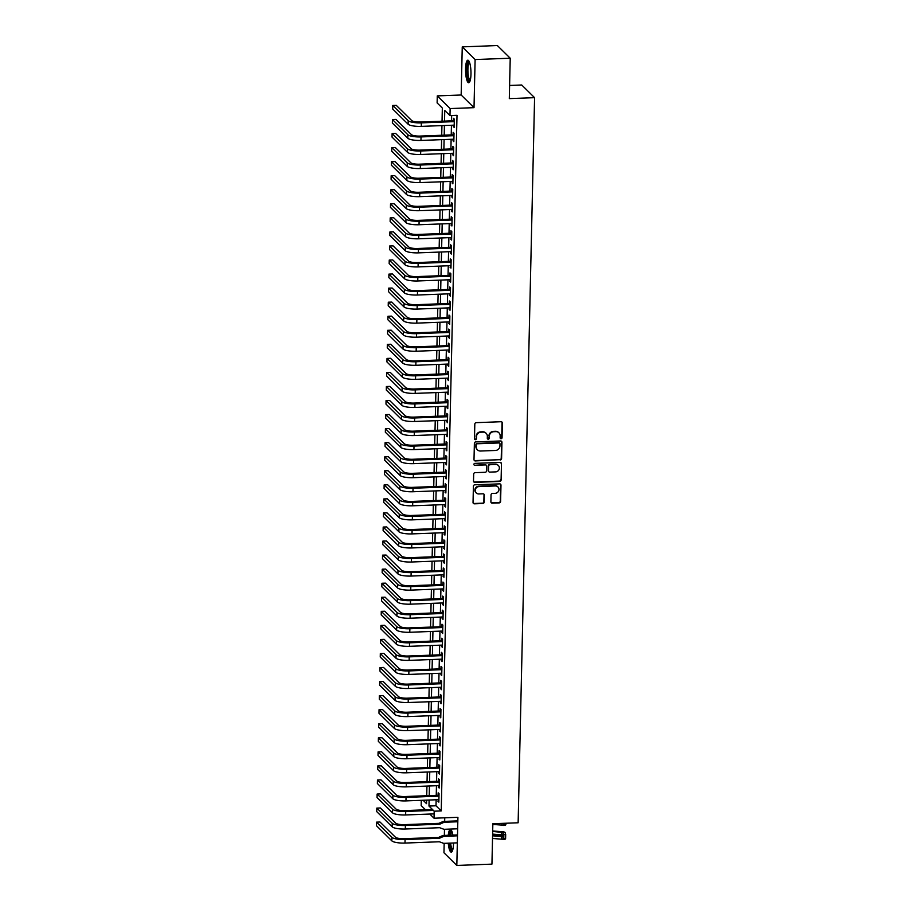 <?xml version="1.0" encoding="UTF-8"?>
<svg xmlns="http://www.w3.org/2000/svg" width="911" height="911" viewBox="0 0 911 911"><rect width="100%" height="100%" fill="white"/><g stroke="black" fill="none" stroke-linecap="round" stroke-linejoin="round"><path stroke-width="1.37" d="M501.073 438.715A0.991 0.934 134.6 0 0 502.052 437.713L502.382 423.057A1.423 1.332 134.6 0 0 501.039 421.725L476.225 422.658A1.423 1.332 134.6 0 0 474.813 424.093L474.483 438.749A0.991 0.934 134.6 0 0 475.428 439.671A0.991 0.934 134.6 0 0 476.407 438.669L476.453 436.779A4.544 4.282 134.6 0 1 480.962 432.201L483.035 432.121A4.544 4.282 134.6 0 1 487.351 436.369L487.305 438.259A0.991 0.934 134.6 0 0 488.25 439.193A0.991 0.934 134.6 0 0 489.23 438.191L489.275 436.289A4.544 4.282 134.6 0 1 493.785 431.712L495.857 431.632A4.544 4.282 134.6 0 1 500.162 435.879L500.128 437.781A0.991 0.934 134.6 0 0 501.073 438.715M500.241 438.259A0.991 0.934 134.6 0 0 501.71 437.371L502.041 422.715A1.423 1.332 134.6 0 0 501.813 421.941M474.597 439.227A0.991 0.934 134.6 0 0 476.066 438.328L476.453 436.779M487.419 438.738A0.991 0.934 134.6 0 0 488.888 437.849L489.275 436.289M448.258 843.187A11.285 2.687 -92.2 0 0 451.23 852.127A11.285 2.687 -92.2 0 0 453.519 843.518A11.285 2.687 -92.2 0 0 453.519 842.994M452.915 835.102A11.285 2.687 -92.2 0 0 450.376 829.568A11.285 2.687 -92.2 0 0 448.269 835.273M470.976 74.144A11.285 2.687 -92.2 0 0 467.844 60.194A11.285 2.687 -92.2 0 0 465.555 68.803A11.285 2.687 -92.2 0 0 468.687 82.753A11.285 2.687 -92.2 0 0 470.976 74.144M490.892 501.836A1.423 1.332 134.6 0 0 492.236 503.157L499.194 502.895A1.423 1.332 134.6 0 0 500.606 501.471L500.982 485.187A1.423 1.332 134.6 0 0 499.627 483.866L474.813 484.8A1.423 1.332 134.6 0 0 473.401 486.235L473.037 502.508A1.423 1.332 134.6 0 0 474.38 503.829L482.796 503.521A1.423 1.332 134.6 0 0 484.196 502.086L484.356 495.117A1.423 1.332 134.6 0 0 483.012 493.796L478.844 493.944A3.803 3.576 134.6 0 1 475.553 488.979A3.803 3.576 134.6 0 1 479.004 486.565L495.345 485.95A3.803 3.576 134.6 0 1 498.636 490.927A3.803 3.576 134.6 0 1 495.174 493.341L492.452 493.443A1.423 1.332 134.6 0 0 491.04 494.867L490.892 501.836M436.141 799.767L436.005 805.791L441.22 810.927L434.194 811.189L434.035 818.215L429.798 814.047M510.228 58.224L475.109 59.545L462.253 46.871L497.36 45.55L510.228 58.224L509.306 98.616L534.586 97.671L518.131 822.781L492.851 823.726L491.94 864.129L456.821 865.45L457.914 817.315L434.035 818.215M462.253 46.871L461.16 95.006L474.016 107.669L475.109 59.545M474.016 107.669L450.136 108.568L449.977 115.595L444.762 110.459L444.522 121.106M441.22 810.927L457.003 115.333L449.977 115.595M500.173 459.998A1.423 1.332 134.6 0 0 501.585 458.575L501.95 442.29A1.423 1.332 134.6 0 0 500.606 440.97L475.781 441.903A1.423 1.332 134.6 0 0 474.38 443.327L474.005 459.611A1.423 1.332 134.6 0 0 475.348 460.932L499.82 459.656A1.423 1.332 134.6 0 0 501.232 458.233L501.608 441.949A1.423 1.332 134.6 0 0 501.38 441.186M501.46 463.745L501.096 480.017A1.423 1.332 134.6 0 1 499.683 481.452L474.87 482.386A1.423 1.332 134.6 0 1 473.515 481.054L473.674 474.096A1.423 1.332 134.6 0 1 475.086 472.661L485.153 472.285A1.423 1.332 134.6 0 0 486.565 470.85L486.668 466.227A1.423 1.332 134.6 0 0 485.324 464.906L474.847 465.293A0.991 0.934 134.6 0 1 473.982 463.995A0.991 0.934 134.6 0 1 474.882 463.369L500.116 462.412A1.423 1.332 134.6 0 1 501.46 463.745L501.096 480.017M444.169 843.335L443.964 852.776L456.821 865.45M453.314 125.171L454.145 127.597L454.338 119.17L453.473 118.316L453.416 120.776M452.995 139.224L453.826 141.649L454.02 133.222L453.154 132.368L453.097 134.828M452.676 153.276L453.507 155.713L453.701 147.275L452.835 146.42L452.778 148.88M452.357 167.339L453.188 169.765L453.382 161.327L452.516 160.473L452.46 162.932M452.038 181.391L452.869 183.817L453.063 175.379L452.198 174.525L452.141 176.985M451.719 195.444L452.551 197.869L452.744 189.431L451.879 188.577L451.822 191.037M451.4 209.496L452.232 211.921L452.425 203.483L451.56 202.629L451.503 205.089M451.082 223.548L451.913 225.974L452.107 217.535L451.241 216.681L451.184 219.141M450.763 237.6L451.594 240.026L451.788 231.588L450.922 230.734L450.865 233.193M450.444 251.652L451.275 254.078L451.469 245.64L450.603 244.786L450.546 247.245M450.125 265.705L450.956 268.13L451.15 259.692L450.285 258.838L450.228 261.298M449.806 279.757L450.638 282.182L450.831 273.744L449.966 272.89L449.909 275.35M449.487 293.809L450.319 296.234L450.512 287.796L449.647 286.942L449.59 289.402M449.169 307.861L450 310.287L450.193 301.848L449.328 300.994L449.271 303.454M448.85 321.913L449.681 324.339L449.875 315.901L449.009 315.047L448.952 317.506M448.531 335.965L449.362 338.391L449.556 329.953L448.69 329.099L448.633 331.558M448.212 350.018L449.043 352.443L449.237 344.005L448.371 343.151L448.314 345.611M447.893 364.07L448.724 366.495L448.918 358.069L448.053 357.203L447.996 359.663M447.574 378.122L448.406 380.547L448.599 372.121L447.734 371.255L447.677 373.715M447.255 392.174L448.087 394.6L448.28 386.173L447.415 385.307L447.358 387.767M446.937 406.226L447.768 408.652L447.961 400.225L447.096 399.36L447.039 401.819M446.618 420.278L447.449 422.704L447.643 414.277L446.777 413.412L446.72 415.871M446.299 434.331L447.13 436.756L447.324 428.329L446.458 427.464L446.401 429.924M445.98 448.383L446.811 450.808L447.005 442.382L446.139 441.528L446.083 443.976M445.661 462.435L446.492 464.861L446.686 456.434L445.821 455.58L445.764 458.028M445.342 476.487L446.174 478.913L446.367 470.486L445.502 469.632L445.445 472.092M445.024 490.539L445.855 492.965L446.048 484.538L445.183 483.684L445.126 486.144M444.705 504.592L445.536 507.017L445.73 498.59L444.864 497.736L444.807 500.196M444.386 518.644L445.217 521.069L445.411 512.642L444.545 511.788L444.488 514.248M444.067 532.696L444.898 535.121L445.092 526.695L444.226 525.841L444.169 528.3M443.748 546.748L444.579 549.174L444.773 540.747L443.908 539.893L443.851 542.352M443.429 560.8L444.261 563.226L444.454 554.799L443.577 553.945L443.532 556.405M443.11 574.852L443.942 577.278L444.135 568.851L443.258 567.997L443.213 570.457M442.792 588.905L443.623 591.33L443.816 582.903L442.94 582.049L442.894 584.509M442.473 602.957L443.304 605.382L443.498 596.956L442.621 596.101L442.575 598.561M442.154 617.009L442.985 619.434L443.179 611.008L442.302 610.154L442.256 612.613M441.835 631.061L442.666 633.487L442.86 625.06L441.983 624.206L441.937 626.666M441.516 645.113L442.347 647.539L442.541 639.112L441.664 638.258L441.619 640.718M441.197 659.165L442.029 661.602L442.222 653.164L441.345 652.31L441.3 654.77M440.878 673.229L441.71 675.655L441.903 667.216L441.026 666.362L440.981 668.822M440.56 687.281L441.391 689.707L441.584 681.269L440.708 680.415L440.662 682.874M440.241 701.333L441.072 703.759L441.266 695.321L440.389 694.467L440.343 696.926M439.922 715.386L440.753 717.811L440.947 709.373L440.07 708.519L440.024 710.979M439.603 729.438L440.434 731.863L440.628 723.425L439.751 722.571L439.706 725.031M439.284 743.49L440.115 745.915L440.309 737.477L439.432 736.623L439.387 739.083M438.965 757.542L439.797 759.968L439.99 751.529L439.113 750.675L439.068 753.135M438.646 771.594L439.478 774.02L439.671 765.582L438.795 764.728L438.749 767.187M438.328 785.646L439.159 788.072L439.353 779.634L438.476 778.78L438.43 781.239M451.662 115.526L451.549 120.844M451.446 125.251L451.23 134.896M451.127 139.303L450.911 148.948M450.808 153.355L450.592 163.001M450.49 167.408L450.273 177.053M450.171 181.46L449.954 191.105M449.852 195.512L449.635 205.157M449.533 209.564L449.317 219.209M449.214 223.616L448.998 233.262M448.895 237.669L448.679 247.314M448.576 251.721L448.36 261.366M448.258 265.773L448.041 275.418M447.939 279.825L447.722 289.47M447.62 293.877L447.403 303.522M447.301 307.929L447.085 317.575M446.982 321.982L446.766 331.627M446.663 336.034L446.447 345.679M446.344 350.086L446.128 359.731M446.026 364.138L445.809 373.783M445.707 378.19L445.49 387.847M445.388 392.242L445.172 401.899M445.069 406.295L444.853 415.951M444.75 420.347L444.534 430.003M444.431 434.399L444.215 444.056M444.112 448.451L443.896 458.108M443.794 462.503L443.577 472.16M443.475 476.555L443.258 486.212M443.156 490.608L442.94 500.264M442.837 504.66L442.621 514.316M442.518 518.712L442.302 528.369M442.199 532.764L441.983 542.421M441.881 546.816L441.664 556.473M441.562 560.869L441.345 570.525M441.243 574.921L441.026 584.577M440.924 588.984L440.708 598.629M440.605 603.036L440.389 612.682M440.286 617.089L440.07 626.734M439.967 631.141L439.751 640.786M439.649 645.193L439.432 654.838M439.33 659.245L439.113 668.89M439.011 673.297L438.795 682.943M438.692 687.35L438.476 696.995M438.373 701.402L438.157 711.047M438.054 715.454L437.838 725.099M437.735 729.506L437.519 739.151M437.417 743.558L437.2 753.203M437.098 757.61L436.881 767.256M436.779 771.663L436.563 781.308M436.46 785.715L436.244 795.36M438.009 799.699L438.84 802.124L439.034 793.686L438.157 792.832L438.111 795.292M534.586 97.671L521.73 84.996L509.602 85.452M444.75 817.816L444.67 821.369M444.488 829.283L444.352 835.421M425.494 809.811L421.178 805.552L421.292 800.325M442.029 121.197L442.336 108.056L437.121 102.92L437.28 95.894L450.136 108.568M461.16 95.006L437.28 95.894M429.115 800.029L428.979 806.053L434.194 811.189M444.42 125.513L444.204 135.158M444.101 139.565L443.885 149.21M443.782 153.617L443.566 163.263M443.463 167.67L443.247 177.315M443.145 181.722L442.928 191.367M442.826 195.774L442.609 205.419M442.507 209.826L442.29 219.471M442.188 223.878L441.972 233.523M441.869 237.93L441.653 247.576M441.55 251.983L441.334 261.628M441.231 266.035L441.015 275.68M440.913 280.087L440.696 289.744M440.594 294.139L440.377 303.796M440.275 308.191L440.059 317.848M439.956 322.243L439.74 331.9M439.637 336.296L439.421 345.952M439.318 350.348L439.102 360.004M439 364.4L438.783 374.057M438.681 378.452L438.464 388.109M438.362 392.504L438.145 402.161M438.043 406.557L437.827 416.213M437.724 420.609L437.508 430.265M437.405 434.661L437.189 444.317M437.086 448.713L436.87 458.37M436.768 462.765L436.551 472.422M436.449 476.817L436.232 486.474M436.13 490.881L435.913 500.526M435.811 504.933L435.595 514.578M435.492 518.985L435.276 528.631M435.173 533.037L434.957 542.683M434.854 547.09L434.638 556.735M434.536 561.142L434.319 570.787M434.217 575.194L434 584.839M433.898 589.246L433.682 598.891M433.579 603.298L433.363 612.944M433.26 617.351L433.044 626.996M432.941 631.403L432.725 641.048M432.623 645.455L432.406 655.1M432.304 659.507L432.087 669.152M431.985 673.559L431.768 683.204M431.666 687.611L431.45 697.257M431.347 701.664L431.131 711.309M431.028 715.716L430.812 725.361M430.709 729.768L430.493 739.413M430.391 743.82L430.174 753.465M430.072 757.872L429.855 767.517M429.753 771.924L429.536 781.57M429.434 785.977L429.218 795.633M423.091 800.257L426.542 803.661L426.621 800.12M426.724 795.724L426.94 786.068M427.043 781.672L427.259 772.016M427.361 767.62L427.578 757.963M427.68 753.568L427.897 743.911M427.999 739.516L428.216 729.859M428.318 725.463L428.534 715.807M428.637 711.411L428.853 701.755M428.956 697.359L429.172 687.703M429.275 683.307L429.491 673.65M429.593 669.243L429.821 659.598M429.912 655.191L430.14 645.546M430.231 641.139L430.459 631.494M430.55 627.087L430.778 617.442M430.869 613.035L431.097 603.389M431.188 598.982L431.415 589.337M431.507 584.93L431.734 575.285M431.825 570.878L432.053 561.233M432.144 556.826L432.372 547.181M432.463 542.774L432.691 533.129M432.782 528.722L433.01 519.076M433.101 514.669L433.329 505.024M433.42 500.617L433.647 490.972M433.738 486.565L433.966 476.92M434.057 472.513L434.285 462.868M434.376 458.461L434.604 448.816M434.695 444.409L434.923 434.763M435.014 430.356L435.242 420.711M435.333 416.304L435.56 406.659M435.652 402.252L435.879 392.607M435.97 388.2L436.198 378.555M436.289 374.148L436.517 364.491M436.608 360.096L436.836 350.439M436.927 346.043L437.155 336.387M437.246 331.991L437.474 322.335M437.565 317.939L437.792 308.282M437.884 303.887L438.111 294.23M438.202 289.835L438.43 280.178M438.521 275.782L438.749 266.126M438.84 261.73L439.068 252.074M439.159 247.678L439.387 238.022M439.478 233.626L439.706 223.969M439.797 219.574L440.024 209.917M440.115 205.522L440.343 195.865M440.434 191.469L440.662 181.813M440.753 177.417L440.981 167.761M441.072 163.354L441.3 153.708M441.391 149.302L441.619 139.656M441.71 135.249L441.937 125.604M436.005 805.791L428.979 806.053M453.279 126.743L454.168 126.709M452.961 140.795L453.849 140.761M452.642 154.847L453.53 154.813M452.323 168.899L453.211 168.865M452.004 182.952L452.892 182.917M451.685 197.004L452.573 196.97M451.366 211.056L452.255 211.033M451.047 225.108L451.936 225.085M450.729 239.172L451.617 239.137M450.41 253.224L451.298 253.19M450.091 267.276L450.979 267.242M449.772 281.328L450.66 281.294M449.453 295.38L450.341 295.346M449.134 309.433L450.023 309.398M448.816 323.485L449.704 323.451M448.497 337.537L449.385 337.503M448.178 351.589L449.066 351.555M447.859 365.641L448.747 365.607M447.54 379.693L448.428 379.659M447.221 393.746L448.11 393.711M446.902 407.798L447.791 407.764M446.584 421.85L447.472 421.816M446.265 435.902L447.153 435.868M445.946 449.954L446.834 449.92M445.627 464.006L446.515 463.972M445.308 478.059L446.196 478.024M444.989 492.111L445.878 492.077M444.67 506.163L445.559 506.129M444.352 520.215L445.24 520.181M444.033 534.267L444.921 534.233M443.714 548.32L444.602 548.285M443.395 562.372L444.283 562.338M443.076 576.424L443.964 576.39M442.757 590.476L443.646 590.442M442.439 604.528L443.327 604.494M442.12 618.58L443.008 618.546M441.801 632.633L442.689 632.598M441.482 646.685L442.37 646.651M441.163 660.737L442.051 660.703M440.844 674.789L441.733 674.755M440.525 688.841L441.414 688.807M440.207 702.893L441.095 702.859M439.888 716.946L440.776 716.923M439.569 730.998L440.457 730.975M439.25 745.061L440.138 745.027M438.931 759.114L439.819 759.079M438.612 773.166L439.501 773.132M438.293 787.218L439.182 787.184M437.975 801.27L438.863 801.236M498.772 432.645A4.544 4.282 134.6 0 0 495.504 431.29L495.857 431.632M488.922 435.948A4.544 4.282 134.6 0 1 493.443 431.37L495.504 431.29M485.95 433.124A4.544 4.282 134.6 0 0 482.682 431.78L483.035 432.121M476.111 436.437A4.544 4.282 134.6 0 1 480.621 431.86L482.682 431.78M474.232 460.385A1.423 1.332 134.6 0 0 475.007 460.59L499.82 459.656M499.991 443.885A0.991 0.934 134.6 0 0 499.046 442.951L477.262 443.771A0.991 0.934 134.6 0 0 476.271 444.773L476.225 446.777A4.544 4.282 134.6 0 0 480.541 451.025L495.425 450.467A4.544 4.282 134.6 0 0 499.945 445.889L499.991 443.885M499.524 443.065A0.991 0.934 134.6 0 0 498.693 442.609L499.046 442.951M477.284 449.67A4.544 4.282 134.6 0 1 475.884 446.436L475.929 444.431A0.991 0.934 134.6 0 1 476.909 443.429L498.693 442.609M473.743 481.828A1.423 1.332 134.6 0 0 474.517 482.044L499.342 481.11A1.423 1.332 134.6 0 0 500.743 479.676M486.098 465.111A1.423 1.332 134.6 0 0 484.971 464.564L474.847 465.293M495.595 471.887A3.803 3.576 134.6 0 0 498.351 465.487A3.803 3.576 134.6 0 0 495.766 464.508L490.004 464.724A1.423 1.332 134.6 0 0 488.603 466.159L488.49 470.782A1.423 1.332 134.6 0 0 489.845 472.103L495.595 471.887M498.169 465.327A3.803 3.576 134.6 0 0 495.413 464.166L495.766 464.508M488.717 471.545A1.423 1.332 134.6 0 1 488.148 470.44L488.25 465.817A1.423 1.332 134.6 0 1 489.662 464.382L495.413 464.166M501.118 463.403A1.423 1.332 134.6 0 0 500.891 462.629M497.748 486.77A3.803 3.576 134.6 0 0 495.003 485.609L495.345 485.95M476.089 492.794A3.803 3.576 134.6 0 1 478.662 486.223L495.003 485.609M473.253 503.282A1.423 1.332 134.6 0 0 474.027 503.487L482.443 503.179A1.423 1.332 134.6 0 0 483.855 501.745L484.014 494.775A1.423 1.332 134.6 0 0 483.787 494.001M491.109 502.61A1.423 1.332 134.6 0 0 491.883 502.815L498.852 502.553A1.423 1.332 134.6 0 0 500.264 501.13L500.629 484.846A1.423 1.332 134.6 0 0 500.401 484.083M454.304 120.742L420.472 122.017A7.231 1.72 -178.7 0 1 411.715 120.559L396.262 105.346L392.755 105.471L408.208 120.696A10.852 2.585 1.3 0 0 421.349 122.871L454.282 121.63M392.755 105.471L392.675 108.99L408.128 124.215A10.852 2.585 1.3 0 0 421.269 126.378L454.202 125.149M469.996 81.125A9.77 2.323 87.8 0 1 467.047 69.122A9.77 2.323 87.8 0 1 469.267 61.709M469.552 62.415A9.042 2.152 -92.2 0 0 467.912 69.27A9.042 2.152 -92.2 0 0 470.224 80.407M468.448 60.456A11.217 2.676 -92.2 0 0 466.694 68.78A11.217 2.676 -92.2 0 0 469.279 82.445M449.818 835.216A9.77 2.323 87.8 0 1 450.945 831.436A9.77 2.323 87.8 0 1 451.81 831.083M452.084 831.789A9.042 2.152 -92.2 0 0 451.719 832.107A9.042 2.152 -92.2 0 0 450.74 835.182M450.991 829.83A11.217 2.676 -92.2 0 0 450.797 830.046A11.217 2.676 -92.2 0 0 449.408 835.239M449.396 843.142A11.217 2.676 -92.2 0 0 451.822 851.819M452.539 850.498A9.77 2.323 87.8 0 1 449.749 843.13M450.626 843.096A9.042 2.152 -92.2 0 0 452.767 849.781M453.985 134.794L420.153 136.069A7.231 1.72 -178.7 0 1 411.396 134.612L395.943 119.398L392.436 119.535L407.889 134.748A10.852 2.585 1.3 0 0 421.03 136.923L453.963 135.682M392.436 119.535L392.356 123.042L407.809 138.267A10.852 2.585 1.3 0 0 420.95 140.431L453.883 139.201M453.667 148.846L419.834 150.121A7.231 1.72 -178.7 0 1 411.077 148.664L395.625 133.45L392.117 133.587L407.57 148.8A10.852 2.585 1.3 0 0 420.711 150.975L453.644 149.734M392.117 133.587L392.037 137.094L407.49 152.319A10.852 2.585 1.3 0 0 420.631 154.483L453.564 153.253M453.348 162.898L419.515 164.174A7.231 1.72 -178.7 0 1 410.759 162.727L395.306 147.502L391.798 147.639L407.251 162.853A10.852 2.585 1.3 0 0 420.392 165.028L453.325 163.786M391.798 147.639L391.719 151.146L407.171 166.371A10.852 2.585 1.3 0 0 420.313 168.535L453.245 167.305M453.029 176.95L419.197 178.226A7.231 1.72 -178.7 0 1 410.44 176.78L394.987 161.554L391.479 161.691L406.932 176.905A10.852 2.585 1.3 0 0 420.073 179.08L453.006 177.839M391.479 161.691L391.4 165.198L406.853 180.424A10.852 2.585 1.3 0 0 419.994 182.587L452.926 181.357M452.71 191.003L418.878 192.278A7.231 1.72 -178.7 0 1 410.121 190.832L394.668 175.607L391.161 175.743L406.613 190.957A10.852 2.585 1.3 0 0 419.755 193.132L452.687 191.891M391.161 175.743L391.081 179.251L406.522 194.476A10.852 2.585 1.3 0 0 419.675 196.639L452.608 195.409M452.391 205.055L418.559 206.33A7.231 1.72 -178.7 0 1 409.802 204.884L394.349 189.659L390.842 189.795L406.283 205.009A10.852 2.585 1.3 0 0 419.436 207.184L452.368 205.943M390.842 189.795L390.762 193.303L406.204 208.528A10.852 2.585 1.3 0 0 419.356 210.692L452.289 209.462M452.072 219.107L418.24 220.382A7.231 1.72 -178.7 0 1 409.483 218.936L394.03 203.711L390.523 203.848L405.964 219.061A10.852 2.585 1.3 0 0 419.106 221.236L452.05 219.995M390.523 203.848L390.443 207.355L405.885 222.58A10.852 2.585 1.3 0 0 419.026 224.744L451.97 223.514M451.754 233.159L417.921 234.434A7.231 1.72 -178.7 0 1 409.164 232.988L393.711 217.763L390.204 217.9L405.646 233.114A10.852 2.585 1.3 0 0 418.787 235.289L451.731 234.047M390.204 217.9L390.124 221.407L405.566 236.632A10.852 2.585 1.3 0 0 418.707 238.796L451.651 237.566M451.435 247.211L417.602 248.487A7.231 1.72 -178.7 0 1 408.845 247.04L393.393 231.815L389.885 231.952L405.327 247.166A10.852 2.585 1.3 0 0 418.468 249.341L451.412 248.099M389.885 231.952L389.806 235.459L405.247 250.684A10.852 2.585 1.3 0 0 418.388 252.859L451.332 251.618M451.116 261.263L417.284 262.539A7.231 1.72 -178.7 0 1 408.527 261.093L393.074 245.868L389.566 246.004L405.008 261.218A10.852 2.585 1.3 0 0 418.149 263.393L451.093 262.152M389.566 246.004L389.487 249.512L404.928 264.737A10.852 2.585 1.3 0 0 418.069 266.912L451.013 265.67M450.797 275.316L416.965 276.591A7.231 1.72 -178.7 0 1 408.208 275.145L392.755 259.92L389.248 260.056L404.689 275.27A10.852 2.585 1.3 0 0 417.83 277.445L450.774 276.204M389.248 260.056L389.168 263.564L404.609 278.789A10.852 2.585 1.3 0 0 417.75 280.964L450.694 279.723M450.478 289.368L416.646 290.643A7.231 1.72 -178.7 0 1 407.889 289.197L392.436 273.972L388.929 274.109L404.37 289.322A10.852 2.585 1.3 0 0 417.511 291.497L450.455 290.256M388.929 274.109L388.849 277.616L404.29 292.841A10.852 2.585 1.3 0 0 417.432 295.016L450.376 293.775M450.159 303.42L416.327 304.695A7.231 1.72 -178.7 0 1 407.57 303.249L392.117 288.024L388.61 288.161L404.051 303.374A10.852 2.585 1.3 0 0 417.192 305.549L450.136 304.308M388.61 288.161L388.53 291.668L403.972 306.893A10.852 2.585 1.3 0 0 417.113 309.068L450.057 307.827M449.84 317.472L416.008 318.748A7.231 1.72 -178.7 0 1 407.251 317.301L391.798 302.076L388.291 302.213L403.732 317.427A10.852 2.585 1.3 0 0 416.874 319.602L449.818 318.36M388.291 302.213L388.211 305.72L403.653 320.945A10.852 2.585 1.3 0 0 416.794 323.12L449.738 321.879M449.522 331.524L415.689 332.8A7.231 1.72 -178.7 0 1 406.932 331.353L391.479 316.128L387.972 316.265L403.414 331.479A10.852 2.585 1.3 0 0 416.555 333.654L449.499 332.413M387.972 316.265L387.892 319.772L403.334 334.997A10.852 2.585 1.3 0 0 416.475 337.172L449.419 335.931M449.203 345.576L415.37 346.852A7.231 1.72 -178.7 0 1 406.613 345.406L391.161 330.181L387.653 330.317L403.095 345.531A10.852 2.585 1.3 0 0 416.236 347.706L449.18 346.465M387.653 330.317L387.574 333.825L403.015 349.05A10.852 2.585 1.3 0 0 416.156 351.225L449.1 349.983M448.884 359.629L415.052 360.904A7.231 1.72 -178.7 0 1 406.295 359.458L390.842 344.233L387.334 344.369L402.776 359.594A10.852 2.585 1.3 0 0 415.917 361.758L448.861 360.517M387.334 344.369L387.255 347.877L402.696 363.102A10.852 2.585 1.3 0 0 415.837 365.277L448.781 364.036M448.565 373.681L414.733 374.956A7.231 1.72 -178.7 0 1 405.976 373.51L390.523 358.285L387.016 358.422L402.457 373.647A10.852 2.585 1.3 0 0 415.598 375.81L448.542 374.569M387.016 358.422L386.936 361.929L402.377 377.154A10.852 2.585 1.3 0 0 415.518 379.329L448.463 378.088M448.246 387.733L414.414 389.008A7.231 1.72 -178.7 0 1 405.657 387.562L390.204 372.337L386.697 372.474L402.138 387.699A10.852 2.585 1.3 0 0 415.279 389.862L448.223 388.633M386.697 372.474L386.617 375.992L402.058 391.206A10.852 2.585 1.3 0 0 415.2 393.381L448.144 392.14M447.927 401.785L414.095 403.061A7.231 1.72 -178.7 0 1 405.338 401.614L389.885 386.389L386.378 386.526L401.819 401.751A10.852 2.585 1.3 0 0 414.96 403.915L447.905 402.685M386.378 386.526L386.298 390.045L401.74 405.258A10.852 2.585 1.3 0 0 414.881 407.433L447.825 406.192M447.608 415.837L413.776 417.113A7.231 1.72 -178.7 0 1 405.019 415.667L389.566 400.441L386.059 400.578L401.5 415.803A10.852 2.585 1.3 0 0 414.642 417.967L447.586 416.737M386.059 400.578L385.979 404.097L401.421 419.311A10.852 2.585 1.3 0 0 414.562 421.486L447.506 420.244M447.29 429.89L413.457 431.165A7.231 1.72 -178.7 0 1 404.7 429.719L389.248 414.494L385.74 414.63L401.182 429.855A10.852 2.585 1.3 0 0 414.323 432.019L447.267 430.789M385.74 414.63L385.66 418.149L401.102 433.363A10.852 2.585 1.3 0 0 414.243 435.538L447.187 434.296M446.971 443.953L413.138 445.217A7.231 1.72 -178.7 0 1 404.382 443.771L388.929 428.557L385.421 428.682L400.863 443.908A10.852 2.585 1.3 0 0 414.004 446.071L446.948 444.841M385.421 428.682L385.342 432.201L400.783 447.415A10.852 2.585 1.3 0 0 413.924 449.59L446.868 448.349M446.652 458.005L412.82 459.269A7.231 1.72 -178.7 0 1 404.063 457.823L388.61 442.609L385.102 442.735L400.544 457.96A10.852 2.585 1.3 0 0 413.685 460.123L446.629 458.893M385.102 442.735L385.023 446.253L400.464 461.467A10.852 2.585 1.3 0 0 413.605 463.642L446.549 462.401M446.333 472.057L412.501 473.321A7.231 1.72 -178.7 0 1 403.744 471.875L388.291 456.662L384.784 456.787L400.225 472.012A10.852 2.585 1.3 0 0 413.366 474.175L446.31 472.946M384.784 456.787L384.704 460.306L400.145 475.519A10.852 2.585 1.3 0 0 413.287 477.694L446.231 476.453M446.014 486.11L412.182 487.374A7.231 1.72 -178.7 0 1 403.425 485.927L387.972 470.714L384.465 470.839L399.906 486.064A10.852 2.585 1.3 0 0 413.047 488.228L445.991 486.998M384.465 470.839L384.385 474.358L399.827 489.571A10.852 2.585 1.3 0 0 412.968 491.746L445.912 490.505M445.695 500.162L411.863 501.426A7.231 1.72 -178.7 0 1 403.106 499.98L387.653 484.766L384.146 484.891L399.587 500.116A10.852 2.585 1.3 0 0 412.729 502.291L445.673 501.05M384.146 484.891L384.066 488.41L399.508 503.624A10.852 2.585 1.3 0 0 412.649 505.799L445.593 504.557M445.377 514.214L411.544 515.478A7.231 1.72 -178.7 0 1 402.787 514.032L387.334 498.818L383.827 498.943L399.269 514.168A10.852 2.585 1.3 0 0 412.41 516.343L445.354 515.102M383.827 498.943L383.747 502.462L399.189 517.676A10.852 2.585 1.3 0 0 412.33 519.851L445.274 518.61M445.058 528.266L411.225 529.53A7.231 1.72 -178.7 0 1 402.468 528.084L387.016 512.87L383.508 512.995L398.95 528.221A10.852 2.585 1.3 0 0 412.091 530.396L445.035 529.154M383.508 512.995L383.429 516.514L398.87 531.728A10.852 2.585 1.3 0 0 412.011 533.903L444.955 532.662M444.739 542.318L410.907 543.582A7.231 1.72 -178.7 0 1 402.15 542.136L386.697 526.922L383.189 527.048L398.631 542.273A10.852 2.585 1.3 0 0 411.772 544.448L444.716 543.207M383.189 527.048L383.11 530.566L398.551 545.78A10.852 2.585 1.3 0 0 411.692 547.955L444.636 546.714M444.42 556.37L410.588 557.634A7.231 1.72 -178.7 0 1 401.831 556.188L386.378 540.975L382.871 541.1L398.312 556.325A10.852 2.585 1.3 0 0 411.453 558.5L444.397 557.259M382.871 541.1L382.791 544.619L398.232 559.832A10.852 2.585 1.3 0 0 411.373 562.007L444.317 560.766M444.101 570.423L410.269 571.687A7.231 1.72 -178.7 0 1 401.512 570.24L386.059 555.027L382.552 555.152L397.993 570.377A10.852 2.585 1.3 0 0 411.134 572.552L444.078 571.311M382.552 555.152L382.472 558.671L397.913 573.884A10.852 2.585 1.3 0 0 411.055 576.059L443.999 574.818M443.782 584.475L409.95 585.75A7.231 1.72 -178.7 0 1 401.193 584.293L385.74 569.079L382.233 569.204L397.674 584.429A10.852 2.585 1.3 0 0 410.815 586.604L443.759 585.363M382.233 569.204L382.153 572.723L397.595 587.937A10.852 2.585 1.3 0 0 410.736 590.112L443.68 588.87M443.463 598.527L409.631 599.802A7.231 1.72 -178.7 0 1 400.874 598.345L385.421 583.131L381.914 583.256L397.355 598.481A10.852 2.585 1.3 0 0 410.497 600.656L443.441 599.415M381.914 583.256L381.834 586.775L397.276 601.989A10.852 2.585 1.3 0 0 410.417 604.164L443.361 602.923M443.145 612.579L409.312 613.855A7.231 1.72 -178.7 0 1 400.555 612.397L385.102 597.183L381.595 597.309L397.037 612.534A10.852 2.585 1.3 0 0 410.178 614.709L443.122 613.467M381.595 597.309L381.515 600.827L396.957 616.052A10.852 2.585 1.3 0 0 410.098 618.216L443.042 616.975M442.826 626.631L408.993 627.907A7.231 1.72 -178.7 0 1 400.236 626.449L384.784 611.235L381.276 611.361L396.718 626.586A10.852 2.585 1.3 0 0 409.859 628.761L442.803 627.52M381.276 611.361L381.197 614.879L396.638 630.105A10.852 2.585 1.3 0 0 409.779 632.268L442.723 631.038M442.507 640.684L408.675 641.959A7.231 1.72 -178.7 0 1 399.918 640.501L384.465 625.288L380.957 625.424L396.399 640.638A10.852 2.585 1.3 0 0 409.54 642.813L442.484 641.572M380.957 625.424L380.878 628.932L396.319 644.157A10.852 2.585 1.3 0 0 409.46 646.32L442.404 645.09M442.188 654.736L408.356 656.011A7.231 1.72 -178.7 0 1 399.599 654.553L384.146 639.34L380.639 639.476L396.08 654.69A10.852 2.585 1.3 0 0 409.221 656.865L442.165 655.624M380.639 639.476L380.559 642.984L396 658.209A10.852 2.585 1.3 0 0 409.141 660.373L442.086 659.143M441.869 668.788L408.037 670.063A7.231 1.72 -178.7 0 1 399.28 668.617L383.827 653.392L380.32 653.529L395.761 668.742A10.852 2.585 1.3 0 0 408.902 670.917L441.846 669.676M380.32 653.529L380.24 657.036L395.681 672.261A10.852 2.585 1.3 0 0 408.823 674.425L441.767 673.195M441.55 682.84L407.718 684.115A7.231 1.72 -178.7 0 1 398.961 682.669L383.508 667.444L380.001 667.581L395.442 682.794A10.852 2.585 1.3 0 0 408.584 684.97L441.528 683.728M380.001 667.581L379.921 671.088L395.363 686.313A10.852 2.585 1.3 0 0 408.504 688.477L441.448 687.247M441.231 696.892L407.399 698.168A7.231 1.72 -178.7 0 1 398.642 696.721L383.189 681.496L379.682 681.633L395.123 696.847A10.852 2.585 1.3 0 0 408.265 699.022L441.209 697.78M379.682 681.633L379.602 685.14L395.044 700.365A10.852 2.585 1.3 0 0 408.185 702.529L441.129 701.299M440.913 710.944L407.08 712.22A7.231 1.72 -178.7 0 1 398.323 710.774L382.871 695.548L379.363 695.685L394.805 710.899A10.852 2.585 1.3 0 0 407.946 713.074L440.89 711.833M379.363 695.685L379.283 699.192L394.725 714.418A10.852 2.585 1.3 0 0 407.866 716.581L440.81 715.351M440.594 724.997L406.761 726.272A7.231 1.72 -178.7 0 1 398.005 724.826L382.552 709.601L379.044 709.737L394.486 724.951A10.852 2.585 1.3 0 0 407.627 727.126L440.571 725.885M379.044 709.737L378.965 713.245L394.406 728.47A10.852 2.585 1.3 0 0 407.547 730.633L440.491 729.404M440.275 739.049L406.443 740.324A7.231 1.72 -178.7 0 1 397.686 738.878L382.233 723.653L378.725 723.789L394.167 739.003A10.852 2.585 1.3 0 0 407.308 741.178L440.252 739.937M378.725 723.789L378.646 727.297L394.087 742.522A10.852 2.585 1.3 0 0 407.228 744.686L440.172 743.456M439.956 753.101L406.124 754.376A7.231 1.72 -178.7 0 1 397.367 752.93L381.914 737.705L378.407 737.842L393.848 753.055A10.852 2.585 1.3 0 0 406.989 755.23L439.933 753.989M378.407 737.842L378.327 741.349L393.768 756.574A10.852 2.585 1.3 0 0 406.91 758.749L439.854 757.508M439.637 767.153L405.805 768.428A7.231 1.72 -178.7 0 1 397.048 766.982L381.595 751.757L378.088 751.894L393.529 767.108A10.852 2.585 1.3 0 0 406.67 769.283L439.614 768.041M378.088 751.894L378.008 755.401L393.45 770.626A10.852 2.585 1.3 0 0 406.591 772.801L439.535 771.56M439.318 781.205L405.486 782.481A7.231 1.72 -178.7 0 1 396.729 781.034L381.276 765.809L377.769 765.946L393.21 781.16A10.852 2.585 1.3 0 0 406.352 783.335L439.296 782.093M377.769 765.946L377.689 769.453L393.131 784.678A10.852 2.585 1.3 0 0 406.272 786.853L439.216 785.612M439 795.257L405.167 796.533A7.231 1.72 -178.7 0 1 396.41 795.087L380.957 779.862L377.45 779.998L392.892 795.212A10.852 2.585 1.3 0 0 406.033 797.387L438.977 796.146M377.45 779.998L377.37 783.506L392.812 798.731A10.852 2.585 1.3 0 0 405.953 800.906L438.897 799.664M432.52 809.549L404.848 810.585A7.231 1.72 -178.7 0 1 396.091 809.139L380.639 793.914L377.131 794.05L392.573 809.264A10.852 2.585 1.3 0 0 405.714 811.439L433.385 810.403M377.131 794.05L377.052 797.558L392.493 812.783A10.852 2.585 1.3 0 0 405.634 814.958L434.137 813.887M505.947 823.237L505.195 825.366L492.84 824.421M457.652 828.794L443.976 829.306L439.671 827.712L405.315 829.01A10.852 2.585 1.3 0 1 392.174 826.835L376.733 811.61L376.812 808.103L392.254 823.316A10.852 2.585 1.3 0 0 405.395 825.491L439.751 824.204L438.886 823.35L404.53 824.637A7.231 1.72 -178.7 0 1 395.773 823.191L380.32 807.966L376.812 808.103M457.834 820.879L443.27 821.426L444.135 822.28L439.751 824.204M457.812 821.768L444.135 822.28M504.113 823.305L504.079 824.74L505.912 824.671M503.35 825.457L504.079 824.74M438.886 823.35L443.27 821.426M505.685 834.51L503.863 834.578L503.191 832.483L505.024 832.415L505.685 834.51L505.594 838.724L504.876 839.418L492.521 838.473M457.333 842.846L443.657 843.358L439.353 841.764L404.996 843.062A10.852 2.585 1.3 0 1 391.855 840.887L376.414 825.662L376.494 822.155L391.935 837.368A10.852 2.585 1.3 0 0 405.076 839.543L439.432 838.257L438.567 837.403L404.211 838.689A7.231 1.72 -178.7 0 1 395.454 837.243L380.001 822.018L376.494 822.155M503.191 832.483L492.68 831.447M505.024 832.415A3.838 0.911 1.3 0 0 502.166 831.697L492.84 830.991A11.069 2.642 1.3 0 0 492.692 830.98M457.516 834.932L442.951 835.478L443.816 836.332L439.432 838.257M457.493 835.82L443.816 836.332M503.863 834.578L503.76 838.792L505.594 838.724M503.214 832.54L503.054 839.486L503.76 838.792M503.031 836.161A3.838 0.911 1.3 0 0 502.063 836.059L492.749 835.353A11.069 2.642 1.3 0 0 492.589 835.341M492.578 835.797L502.656 836.617M502.792 836.583L502.508 834.909L492.612 834.112M438.567 837.403L442.951 835.478M421.349 122.871L421.269 126.378M408.208 120.696L408.128 124.215M421.03 136.923L420.95 140.431M407.889 134.748L407.809 138.267M420.711 150.975L420.631 154.483M407.57 148.8L407.49 152.319M420.392 165.028L420.313 168.535M407.251 162.853L407.171 166.371M420.073 179.08L419.994 182.587M406.932 176.905L406.853 180.424M419.755 193.132L419.675 196.639M406.613 190.957L406.522 194.476M419.436 207.184L419.356 210.692M406.283 205.009L406.204 208.528M419.106 221.236L419.026 224.744M405.964 219.061L405.885 222.58M418.787 235.289L418.707 238.796M405.646 233.114L405.566 236.632M418.468 249.341L418.388 252.859M405.327 247.166L405.247 250.684M418.149 263.393L418.069 266.912M405.008 261.218L404.928 264.737M417.83 277.445L417.75 280.964M404.689 275.27L404.609 278.789M417.511 291.497L417.432 295.016M404.37 289.322L404.29 292.841M417.192 305.549L417.113 309.068M404.051 303.374L403.972 306.893M416.874 319.602L416.794 323.12M403.732 317.427L403.653 320.945M416.555 333.654L416.475 337.172M403.414 331.479L403.334 334.997M416.236 347.706L416.156 351.225M403.095 345.531L403.015 349.05M415.917 361.758L415.837 365.277M402.776 359.594L402.696 363.102M415.598 375.81L415.518 379.329M402.457 373.647L402.377 377.154M415.279 389.862L415.2 393.381M402.138 387.699L402.058 391.206M414.96 403.915L414.881 407.433M401.819 401.751L401.74 405.258M414.642 417.967L414.562 421.486M401.5 415.803L401.421 419.311M414.323 432.019L414.243 435.538M401.182 429.855L401.102 433.363M414.004 446.071L413.924 449.59M400.863 443.908L400.783 447.415M413.685 460.123L413.605 463.642M400.544 457.96L400.464 461.467M413.366 474.175L413.287 477.694M400.225 472.012L400.145 475.519M413.047 488.228L412.968 491.746M399.906 486.064L399.827 489.571M412.729 502.291L412.649 505.799M399.587 500.116L399.508 503.624M412.41 516.343L412.33 519.851M399.269 514.168L399.189 517.676M412.091 530.396L412.011 533.903M398.95 528.221L398.87 531.728M411.772 544.448L411.692 547.955M398.631 542.273L398.551 545.78M411.453 558.5L411.373 562.007M398.312 556.325L398.232 559.832M411.134 572.552L411.055 576.059M397.993 570.377L397.913 573.884M410.815 586.604L410.736 590.112M397.674 584.429L397.595 587.937M410.497 600.656L410.417 604.164M397.355 598.481L397.276 601.989M410.178 614.709L410.098 618.216M397.037 612.534L396.957 616.052M409.859 628.761L409.779 632.268M396.718 626.586L396.638 630.105M409.54 642.813L409.46 646.32M396.399 640.638L396.319 644.157M409.221 656.865L409.141 660.373M396.08 654.69L396 658.209M408.902 670.917L408.823 674.425M395.761 668.742L395.681 672.261M408.584 684.97L408.504 688.477M395.442 682.794L395.363 686.313M408.265 699.022L408.185 702.529M395.123 696.847L395.044 700.365M407.946 713.074L407.866 716.581M394.805 710.899L394.725 714.418M407.627 727.126L407.547 730.633M394.486 724.951L394.406 728.47M407.308 741.178L407.228 744.686M394.167 739.003L394.087 742.522M406.989 755.23L406.91 758.749M393.848 753.055L393.768 756.574M406.67 769.283L406.591 772.801M393.529 767.108L393.45 770.626M406.352 783.335L406.272 786.853M393.21 781.16L393.131 784.678M406.033 797.387L405.953 800.906M392.892 795.212L392.812 798.731M405.714 811.439L405.634 814.958M392.573 809.264L392.493 812.783M503.373 825.434L503.419 823.328M405.395 825.491L405.315 829.01M501.904 825.104L501.95 823.385M392.254 823.316L392.174 826.835M405.076 839.543L404.996 843.062M501.585 839.156L501.654 836.48M501.688 834.795L501.745 832.13M391.935 837.368L391.855 840.887"/></g></svg>
